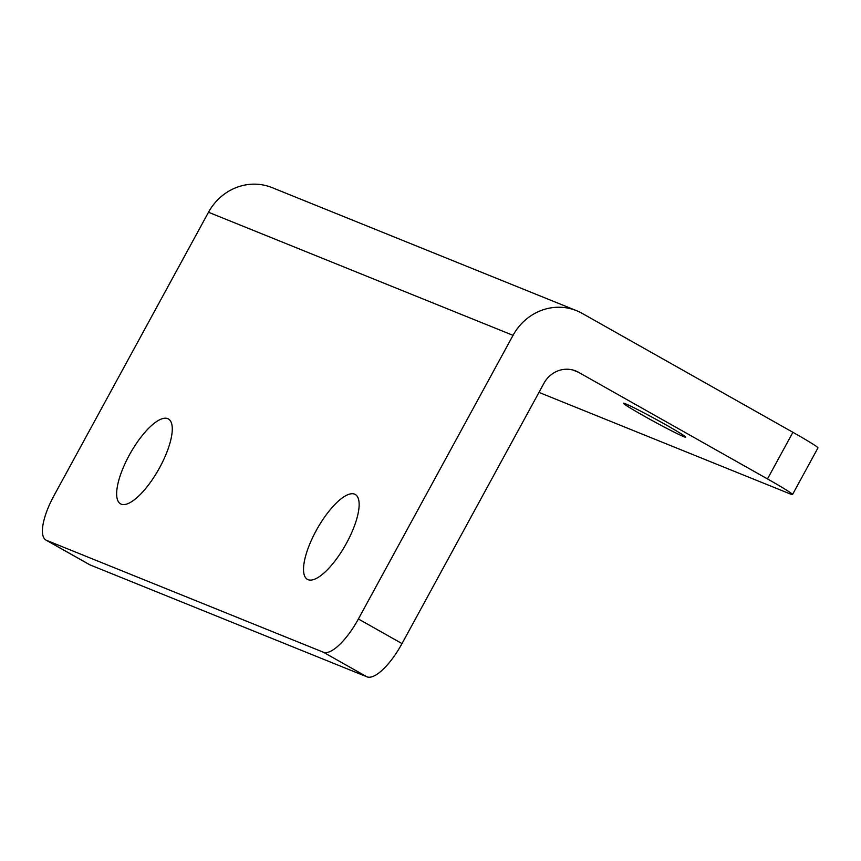 <?xml version="1.0" encoding="UTF-8"?>
<svg xmlns="http://www.w3.org/2000/svg" width="861" height="861" viewBox="0 0 861 861"><rect width="100%" height="100%" fill="white"/><g stroke="black" fill="none" stroke-linecap="round" stroke-linejoin="round"><path stroke-width="1.29" d="M665.628 424.667A35.43 1.453 -151.4 0 0 623.439 403.228A35.43 1.453 -151.4 0 0 643.479 415.712A35.43 1.453 -151.4 0 0 685.657 437.151A35.43 1.453 -151.4 0 0 665.628 424.667M316.105 530.763A48.722 16.305 119.4 0 1 355.281 494.483A48.722 16.305 119.4 0 1 346.563 543.065A48.722 16.305 119.4 0 1 307.399 579.345A48.722 16.305 119.4 0 1 316.105 530.763M129.236 455.232A48.722 16.305 119.4 0 1 168.412 418.963A48.722 16.305 119.4 0 1 159.694 467.545A48.722 16.305 119.4 0 1 120.518 503.825A48.722 16.305 119.4 0 1 129.236 455.232M792.529 494.537A44.288 1.819 -151.4 0 0 767.485 478.931L792.906 432.297A44.288 1.819 28.6 0 1 817.95 447.914L792.529 494.537A44.288 1.819 -151.4 0 1 789.989 493.848L538.964 392.39M792.906 432.297L582.079 313.329A53.145 50.035 112 0 0 576.569 310.681A53.145 50.035 112 0 0 513.038 335.338L358.391 618.973L402.012 643.587L543.948 383.263A26.573 25.023 -68 0 1 575.708 370.94A26.573 25.023 -68 0 1 578.463 372.264L767.485 478.931M576.569 310.681L272.033 187.601A53.145 50.035 112 0 0 208.502 212.258L53.856 495.893A44.288 14.82 -60.6 0 0 45.934 540.062A44.288 14.82 -60.6 0 0 46.516 540.342L90.136 564.956A44.288 14.82 119.4 0 1 89.555 564.676L45.934 540.062M402.012 643.587A44.288 14.82 119.4 0 1 366.99 676.843L323.37 652.229L46.516 540.342M323.37 652.229A44.288 14.82 -60.6 0 0 358.391 618.973M366.99 676.843L90.136 564.956M513.038 335.338L208.502 212.258M578.463 372.264L572.813 369.972"/></g></svg>
